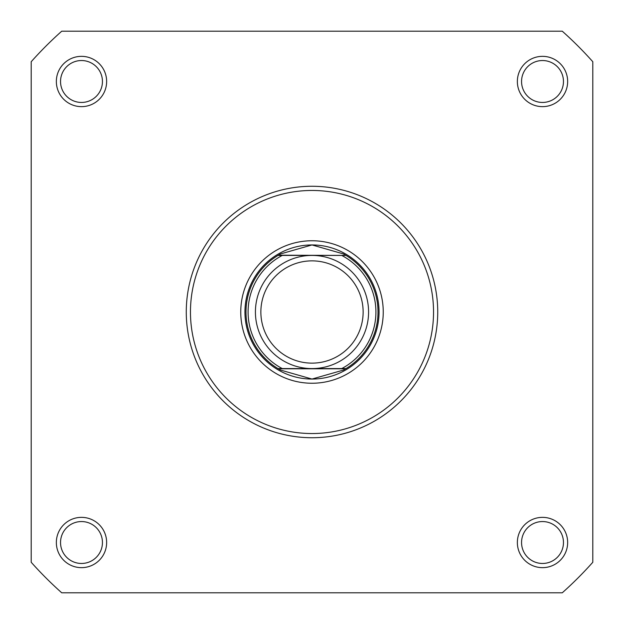 <?xml version="1.0" encoding="UTF-8"?>
<svg xmlns="http://www.w3.org/2000/svg" width="624" height="624" viewBox="0 0 624 624"><rect width="100%" height="100%" fill="white"/><g stroke="black" fill="none" stroke-linecap="round" stroke-linejoin="round"><path stroke-width="0.94" d="M56.347 542.506A25.147 25.147 0 0 1 81.494 517.358A25.147 25.147 0 0 1 106.642 542.506A25.147 25.147 0 0 1 81.494 567.653A25.147 25.147 0 0 1 56.347 542.506M102.445 542.506A20.959 20.959 0 0 0 81.494 521.555A20.959 20.959 0 0 0 60.536 542.506A20.959 20.959 0 0 0 81.494 563.464A20.959 20.959 0 0 0 102.445 542.506M56.347 81.494A25.147 25.147 0 0 1 81.494 56.347A25.147 25.147 0 0 1 106.642 81.494A25.147 25.147 0 0 1 81.494 106.642A25.147 25.147 0 0 1 56.347 81.494M102.445 81.494A20.959 20.959 0 0 0 81.494 60.536A20.959 20.959 0 0 0 60.536 81.494A20.959 20.959 0 0 0 81.494 102.445A20.959 20.959 0 0 0 102.445 81.494M517.358 81.494A25.147 25.147 0 0 1 542.506 56.347A25.147 25.147 0 0 1 567.653 81.494A25.147 25.147 0 0 1 542.506 106.642A25.147 25.147 0 0 1 517.358 81.494M563.464 81.494A20.959 20.959 0 0 0 542.506 60.536A20.959 20.959 0 0 0 521.555 81.494A20.959 20.959 0 0 0 542.506 102.445A20.959 20.959 0 0 0 563.464 81.494M517.358 542.506A25.147 25.147 0 0 1 542.506 517.358A25.147 25.147 0 0 1 567.653 542.506A25.147 25.147 0 0 1 542.506 567.653A25.147 25.147 0 0 1 517.358 542.506M563.464 542.506A20.959 20.959 0 0 0 542.506 521.555A20.959 20.959 0 0 0 521.555 542.506A20.959 20.959 0 0 0 542.506 563.464A20.959 20.959 0 0 0 563.464 542.506M240.755 312A71.245 71.245 0 0 1 312 240.755A71.245 71.245 0 0 1 383.245 312A71.245 71.245 0 0 1 312 383.245A71.245 71.245 0 0 1 240.755 312M437.728 312A125.728 125.728 0 0 1 312 437.728A125.728 125.728 0 0 1 186.272 312A125.728 125.728 0 0 1 312 186.272A125.728 125.728 0 0 1 437.728 312A125.728 125.728 0 0 0 312 186.272A125.728 125.728 0 0 0 186.272 312M562.271 592.8A376.147 376.147 0 0 0 592.8 562.271L592.8 61.729A376.147 376.147 0 0 0 562.271 31.2L61.729 31.2A376.147 376.147 0 0 0 31.2 61.729L31.2 562.271A376.147 376.147 0 0 0 61.729 592.8L562.271 592.8M341.726 368.581A63.913 63.913 0 0 0 341.726 255.419L346 255.419A66.011 66.011 0 0 1 346 368.581L312 368.581A56.581 56.581 0 0 1 255.419 312A56.581 56.581 0 0 1 312 255.419L282.274 255.419A63.913 63.913 0 0 0 282.274 368.581L278 368.581A66.011 66.011 0 0 1 278 255.419L282.274 255.419M312 260.863A51.137 51.137 0 0 0 260.863 312A51.137 51.137 0 0 0 312 363.137A51.137 51.137 0 0 0 363.137 312A51.137 51.137 0 0 0 312 260.863M345.649 255.208L343.325 253.898L312 244.943A67.057 67.057 0 0 0 244.943 312A67.057 67.057 0 0 0 312 379.057L280.675 370.102L278 368.581L346 368.581L343.325 370.102L312 379.057A67.057 67.057 0 0 0 379.057 312A67.057 67.057 0 0 0 312 244.943L280.675 253.898L278 255.419L346 255.419L278.351 255.208M341.726 255.419L312 255.419A56.581 56.581 0 0 1 368.581 312A56.581 56.581 0 0 1 312 368.581L282.274 368.581M345.649 368.792L278.351 368.792M280.675 253.898A66.011 66.011 0 0 0 279.474 254.561M279.474 369.439A66.011 66.011 0 0 0 280.675 370.102M343.325 370.102A66.011 66.011 0 0 0 344.526 369.439M344.526 254.561A66.011 66.011 0 0 0 343.325 253.898M190.46 312A121.54 121.54 0 0 0 312 433.54A121.54 121.54 0 0 0 433.54 312A121.54 121.54 0 0 0 312 190.46A121.54 121.54 0 0 0 190.46 312"/></g></svg>
